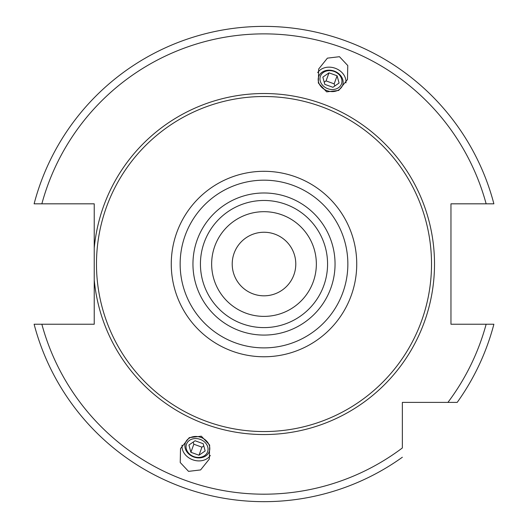 <?xml version="1.0" encoding="UTF-8"?>
<svg xmlns="http://www.w3.org/2000/svg" width="528" height="528" viewBox="0 0 528 528"><rect width="100%" height="100%" fill="white"/><g stroke="black" fill="none" stroke-linecap="round" stroke-linejoin="round"><path stroke-width="0.79" d="M94.235 279.985L94.235 324.238L41.857 324.238A230.155 230.155 0 0 0 402.356 447.962L402.356 402.389L457.202 402.389A237.633 237.633 0 0 0 493.885 324.238L450.965 324.238L450.965 203.828L493.885 203.828A237.633 237.633 0 0 0 34.115 203.828L94.235 203.828L94.235 279.985A170.511 170.511 0 0 0 264 434.544A170.511 170.511 0 0 0 434.511 264.033A170.511 170.511 0 0 0 264 93.522A170.511 170.511 0 0 0 94.235 248.081M41.857 324.238L34.115 324.238A237.633 237.633 0 0 0 402.356 457.235A237.633 237.633 0 0 1 34.115 324.238M493.885 324.238A237.633 237.633 0 0 1 457.202 402.389L430.023 402.389M339.464 56.701L327.4 58.146L318.655 69.043L318.351 83.015L326.66 91.872L338.725 90.433L347.47 79.53L347.774 65.558L339.464 56.701M188.536 471.365L180.226 462.508L180.53 448.536L189.275 437.639L201.34 436.194L209.649 445.051L209.345 459.023L200.6 469.927L188.536 471.365M264 96.512A167.521 167.521 0 0 1 431.521 264.033A167.521 167.521 0 0 1 264 431.554A167.521 167.521 0 0 1 96.479 264.033A167.521 167.521 0 0 1 264 96.512M264 327.604A63.571 63.571 0 0 0 327.571 264.033A63.571 63.571 0 0 0 264 200.468A63.571 63.571 0 0 0 200.429 264.033A63.571 63.571 0 0 0 264 327.604A63.571 63.571 0 0 1 200.429 264.033A63.571 63.571 0 0 1 264 200.468M264 211.682A52.351 52.351 0 0 0 211.649 264.033A52.351 52.351 0 0 0 264 316.384A52.351 52.351 0 0 0 316.351 264.033A52.351 52.351 0 0 0 264 211.682M282.308 214.988L280.078 214.216M279.952 214.17L278.038 213.602M276.243 213.134L274.619 212.771M285.892 216.48L283.919 215.622L285.899 216.48M290.4 218.83L291.298 219.364L290.4 218.83M244.048 312.431L242.108 311.586M237.6 309.236L236.702 308.702L237.6 309.243M242.101 311.586L244.075 312.444M251.757 314.932L253.381 315.295L251.757 314.932M254.76 315.566L255.856 315.751L254.76 315.566M264 295.819A31.786 31.786 0 0 1 232.214 264.033A31.786 31.786 0 0 1 264 232.247A31.786 31.786 0 0 1 295.786 264.033A31.786 31.786 0 0 1 264 295.819M345.926 82.889A15.332 12.56 -160 0 0 335.254 68.27A15.332 12.56 20 0 0 317.678 72.607M327.096 90.677A12.725 10.421 20 0 0 342.619 85.239A12.725 10.421 20 0 0 334.224 71.089A12.725 10.421 20 0 0 318.707 76.534A12.725 10.421 20 0 0 327.096 90.677M334.099 71.438A11.22 9.187 -160 0 1 341.497 83.912A11.22 9.187 -160 0 1 327.815 88.711A11.22 9.187 20 0 1 320.417 76.237A11.22 9.187 20 0 1 334.099 71.438M324.806 84.355L332.917 87.305L339.068 83.028L337.108 75.794L328.997 72.838L322.839 77.121L324.806 84.355M328.997 72.838L326.06 80.903L324.212 82.183M337.108 75.794L334.171 83.853L326.06 80.903M334.765 86.024L334.171 83.853M210.322 455.459A15.332 12.56 -160 0 1 192.746 459.796A15.332 12.56 20 0 1 182.074 445.177M200.904 437.389A12.725 10.421 20 0 1 209.293 451.532A12.725 10.421 20 0 1 193.776 456.977A12.725 10.421 20 0 1 185.381 442.834A12.725 10.421 20 0 1 200.904 437.389M193.901 456.628A11.22 9.187 -160 0 0 207.583 451.829A11.22 9.187 -160 0 0 200.185 439.362A11.22 9.187 20 0 0 186.503 444.16A11.22 9.187 20 0 0 193.901 456.628M195.083 440.761L203.194 443.711L205.161 450.945L199.003 455.228L190.892 452.272L188.932 445.038L195.083 440.761M203.788 445.883L201.94 447.163L193.829 444.213L193.235 442.042M199.003 455.228L201.94 447.163M190.892 452.272L193.829 444.213M34.115 203.828A237.633 237.633 0 0 1 493.885 203.828M447.929 402.389A230.155 230.155 0 0 0 486.143 324.238M486.143 203.828A230.155 230.155 0 0 0 41.857 203.828M264 171.303A92.737 92.737 0 0 0 171.263 264.033A92.737 92.737 0 0 0 264 356.77A92.737 92.737 0 0 0 356.737 264.033A92.737 92.737 0 0 0 264 171.303M264 180.18A83.853 83.853 0 0 0 180.147 264.033A83.853 83.853 0 0 0 264 347.886A83.853 83.853 0 0 0 347.853 264.033A83.853 83.853 0 0 0 264 180.18M264 335.082A71.049 71.049 0 0 0 335.049 264.033A71.049 71.049 0 0 0 264 192.984A71.049 71.049 0 0 0 192.951 264.033A71.049 71.049 0 0 0 264 335.082"/></g></svg>
